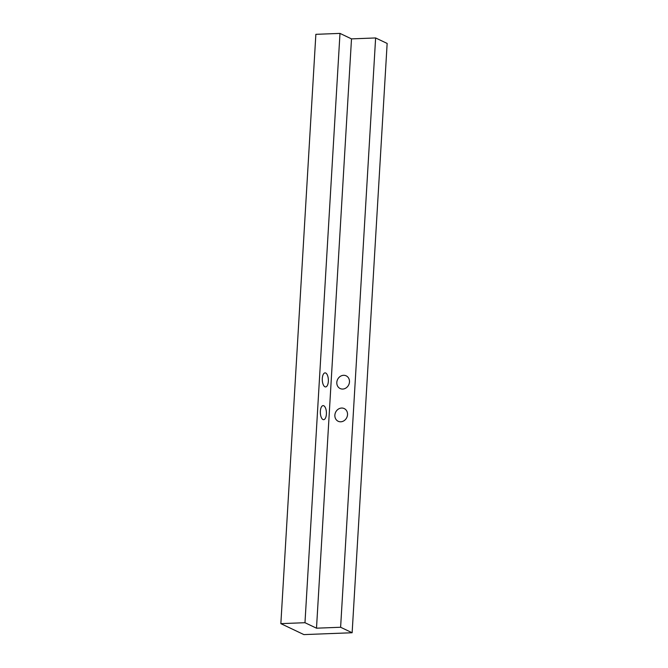 <?xml version="1.0" encoding="UTF-8"?>
<svg xmlns="http://www.w3.org/2000/svg" width="668" height="668" viewBox="0 0 668 668"><rect width="100%" height="100%" fill="white"/><g stroke="black" fill="none" stroke-linecap="round" stroke-linejoin="round"><path stroke-width="1" d="M342.734 389.06A7.031 6.179 115.5 0 1 340.121 388.525A7.031 6.179 115.5 0 1 337.048 380.944A7.031 6.179 115.5 0 1 343.552 375.307A7.031 6.179 115.5 0 1 346.166 375.834A7.031 6.179 115.5 0 1 349.239 383.415A7.031 6.179 115.5 0 1 342.734 389.06M340.789 421.792A7.031 6.179 115.5 0 1 338.175 421.266A7.031 6.179 115.5 0 1 335.102 413.684A7.031 6.179 115.5 0 1 341.607 408.048A7.031 6.179 115.5 0 1 344.22 408.574A7.031 6.179 115.5 0 1 347.293 416.156A7.031 6.179 115.5 0 1 340.789 421.792M323.788 405.768A7.031 3.039 -92.2 0 1 326.427 413.308A7.031 3.039 -92.2 0 1 323.646 419.663A7.031 3.039 -92.2 0 1 322.97 419.521A7.031 3.039 -92.2 0 1 320.331 411.981A7.031 3.039 -92.2 0 1 323.112 405.618A7.031 3.039 -92.2 0 1 323.788 405.768M325.733 373.028A7.031 3.039 -92.2 0 1 328.372 380.568A7.031 3.039 -92.2 0 1 325.592 386.931A7.031 3.039 -92.2 0 1 324.915 386.78A7.031 3.039 -92.2 0 1 322.277 379.24A7.031 3.039 -92.2 0 1 325.057 372.878A7.031 3.039 -92.2 0 1 325.733 373.028M375.625 37.951L351.502 38.886L339.987 33.4L315.864 34.327L280.852 623.636L303.89 634.6L352.136 632.746L387.148 43.437L375.625 37.951L340.613 627.26L316.498 628.187L351.502 38.886M316.498 628.187L304.975 622.71L339.987 33.4M304.975 622.71L280.852 623.636M352.136 632.746L340.613 627.26"/></g></svg>

